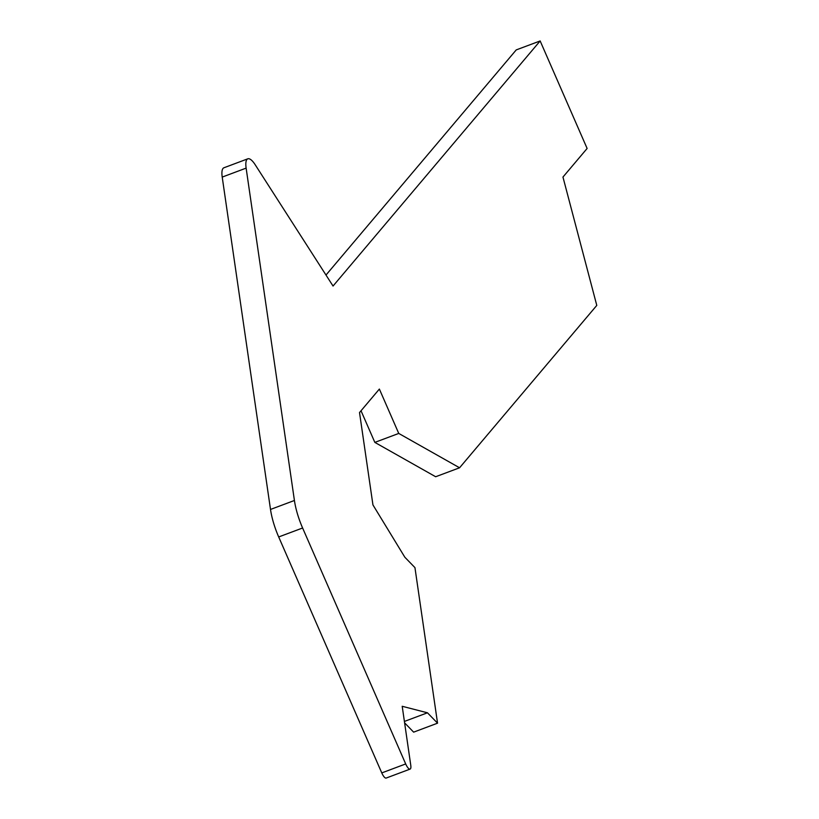 <?xml version="1.0" encoding="UTF-8"?>
<svg xmlns="http://www.w3.org/2000/svg" width="819" height="819" viewBox="0 0 819 819"><rect width="100%" height="100%" fill="white"/><g stroke="black" fill="none" stroke-linecap="round" stroke-linejoin="round"><path stroke-width="1.23" d="M410.114 769.092L386.199 778.05A7.668 2.365 69.5 0 1 381.777 772.911L405.692 763.943A7.668 2.365 69.5 0 0 410.114 769.092A7.668 2.365 69.5 0 0 410.78 765.366L402.201 706.285L427.457 712.796L437.551 723.177L414.946 567.628L404.852 557.237L372.942 504.913L359.521 412.551L379.371 389.066L398.751 433.435L459.572 467.782L596.785 305.405L562.96 177.058L587.121 148.464L540.151 40.95L333.046 286.036L255.231 164.803A19.175 5.917 -110.5 0 0 247.809 158.814L223.894 167.782A19.175 5.917 -110.5 0 0 222.215 177.088L270.505 509.449A38.36 11.835 69.5 0 0 278.695 536.957L302.61 527.999A38.36 11.835 69.5 0 1 294.42 500.481L246.13 168.12A19.175 5.917 -110.5 0 1 247.809 158.814M540.151 40.95L516.236 49.908L325.993 275.051M361.025 410.769L374.836 442.393L435.657 476.74L459.572 467.782M374.836 442.393L398.751 433.435M405.692 763.943L302.61 527.999M381.777 772.911L278.695 536.957M404.606 722.849L413.636 732.145L437.551 723.177M404.402 721.437L427.457 712.796M246.13 168.12L222.215 177.088M270.505 509.449L294.42 500.481"/></g></svg>
